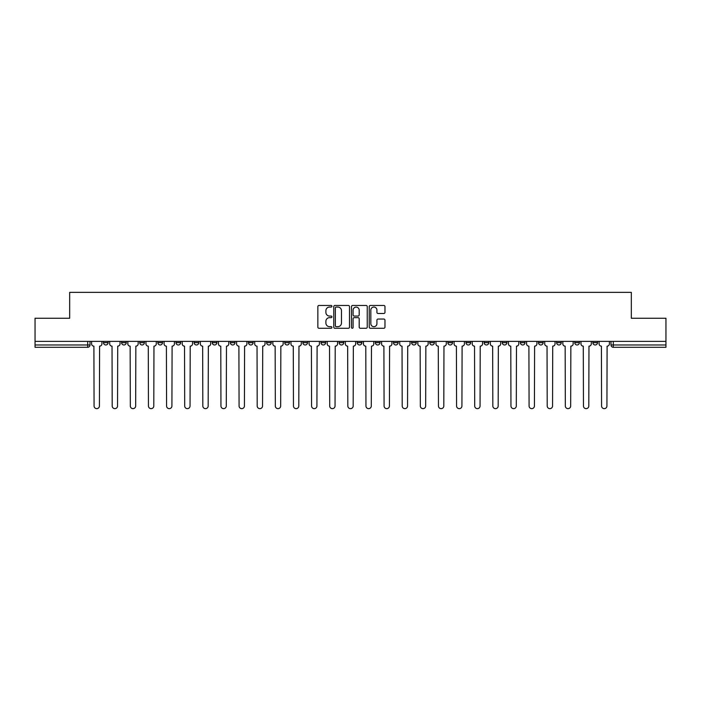<?xml version="1.0" encoding="UTF-8"?>
<svg xmlns="http://www.w3.org/2000/svg" width="701" height="701" viewBox="0 0 701 701"><rect width="100%" height="100%" fill="white"/><g stroke="black" fill="none" stroke-linecap="round" stroke-linejoin="round"><path stroke-width="1.05" d="M331.915 306.258A0.797 0.797 0 0 0 331.109 305.461L318.999 305.461A1.139 1.139 0 0 0 317.851 306.6L317.851 327.13A1.139 1.139 0 0 0 318.999 328.27L331.109 328.27A0.797 0.797 0 0 0 331.915 327.472A0.797 0.797 0 0 0 331.109 326.675L329.54 326.675A3.645 3.645 0 0 1 325.895 323.021L325.895 321.312A3.645 3.645 0 0 1 329.54 317.658L331.109 317.658A0.797 0.797 0 0 0 331.915 316.861A0.797 0.797 0 0 0 331.109 316.063L329.54 316.063A3.645 3.645 0 0 1 325.895 312.418L325.895 310.709A3.645 3.645 0 0 1 329.54 307.056L331.109 307.056A0.797 0.797 0 0 0 331.915 306.258M592.871 341.378L592.871 342.658L597.515 342.658A2.322 2.322 0 0 1 595.193 344.98A2.322 2.322 0 0 1 592.871 342.658L592.871 341.378M574.741 341.378L574.741 342.658L579.394 342.658A2.322 2.322 0 0 1 577.063 344.98A2.322 2.322 0 0 1 574.741 342.658L574.741 341.378M465.99 341.378L465.99 342.658L470.634 342.658A2.322 2.322 0 0 1 468.312 344.98A2.322 2.322 0 0 1 465.99 342.658L465.99 341.378M447.869 341.378L447.869 342.658L452.513 342.658A2.322 2.322 0 0 1 450.191 344.98A2.322 2.322 0 0 1 447.869 342.658L447.869 341.378M429.739 341.378L429.739 342.658L434.383 342.658A2.322 2.322 0 0 1 432.061 344.98A2.322 2.322 0 0 1 429.739 342.658L429.739 341.378M393.489 341.378L393.489 342.658L398.133 342.658A2.322 2.322 0 0 1 395.811 344.98A2.322 2.322 0 0 1 393.489 342.658L393.489 341.378M357.238 342.658L357.238 341.378L357.238 342.658A2.322 2.322 0 0 0 359.56 344.98A2.322 2.322 0 0 1 357.238 342.658L361.882 342.658A2.322 2.322 0 0 1 359.56 344.98A2.322 2.322 0 0 0 361.882 342.658L361.882 341.378L361.882 342.658M339.118 342.658L339.118 341.378L339.118 342.658A2.322 2.322 0 0 0 341.44 344.98A2.322 2.322 0 0 1 339.118 342.658L343.762 342.658A2.322 2.322 0 0 1 341.44 344.98M320.988 342.658L320.988 341.378L320.988 342.658A2.322 2.322 0 0 0 323.31 344.98A2.322 2.322 0 0 1 320.988 342.658L325.632 342.658A2.322 2.322 0 0 1 323.31 344.98A2.322 2.322 0 0 0 325.632 342.658L325.632 341.378L325.632 342.658M302.867 341.378L302.867 342.658L307.511 342.658A2.322 2.322 0 0 1 305.189 344.98A2.322 2.322 0 0 1 302.867 342.658L302.867 341.378M284.737 341.378L284.737 342.658L289.382 342.658A2.322 2.322 0 0 1 287.06 344.98A2.322 2.322 0 0 1 284.737 342.658L284.737 341.378M266.617 341.378L266.617 342.658L271.261 342.658A2.322 2.322 0 0 1 268.939 344.98A2.322 2.322 0 0 1 266.617 342.658L266.617 341.378M248.487 342.658L248.487 341.378L248.487 342.658A2.322 2.322 0 0 0 250.809 344.98A2.322 2.322 0 0 1 248.487 342.658L253.131 342.658A2.322 2.322 0 0 1 250.809 344.98M212.237 342.658L212.237 341.378L212.237 342.658A2.322 2.322 0 0 0 214.559 344.98A2.322 2.322 0 0 1 212.237 342.658L216.881 342.658A2.322 2.322 0 0 1 214.559 344.98A2.322 2.322 0 0 0 216.881 342.658L216.881 341.378L216.881 342.658M194.107 342.658L194.107 341.378L194.107 342.658A2.322 2.322 0 0 0 196.438 344.98A2.322 2.322 0 0 1 194.107 342.658L198.76 342.658A2.322 2.322 0 0 1 196.438 344.98A2.322 2.322 0 0 0 198.76 342.658L198.76 341.378L198.76 342.658M175.986 342.658L175.986 341.378L175.986 342.658A2.322 2.322 0 0 0 178.308 344.98A2.322 2.322 0 0 1 175.986 342.658L180.63 342.658A2.322 2.322 0 0 1 178.308 344.98A2.322 2.322 0 0 0 180.63 342.658L180.63 341.378L180.63 342.658M157.856 342.658L157.856 341.378L157.856 342.658A2.322 2.322 0 0 0 160.187 344.98A2.322 2.322 0 0 1 157.856 342.658L162.509 342.658A2.322 2.322 0 0 1 160.187 344.98M139.736 342.658L139.736 341.378L139.736 342.658A2.322 2.322 0 0 0 142.058 344.98A2.322 2.322 0 0 1 139.736 342.658L144.38 342.658A2.322 2.322 0 0 1 142.058 344.98A2.322 2.322 0 0 0 144.38 342.658L144.38 341.378L144.38 342.658M121.606 342.658L121.606 341.378L121.606 342.658A2.322 2.322 0 0 0 123.937 344.98A2.322 2.322 0 0 1 121.606 342.658L126.259 342.658A2.322 2.322 0 0 1 123.937 344.98A2.322 2.322 0 0 0 126.259 342.658L126.259 341.378L126.259 342.658M383.833 313.496A1.139 1.139 0 0 0 384.972 312.357L384.972 306.6A1.139 1.139 0 0 0 383.833 305.461L370.373 305.461A1.139 1.139 0 0 0 369.234 306.6L369.234 327.13A1.139 1.139 0 0 0 370.373 328.27L383.833 328.27A1.139 1.139 0 0 0 384.972 327.13L384.972 320.173A1.139 1.139 0 0 0 383.833 319.034L378.067 319.034A1.139 1.139 0 0 0 376.928 320.173L376.928 323.617A3.049 3.049 0 0 1 373.878 326.675A3.049 3.049 0 0 1 370.829 323.617L370.829 310.105A3.049 3.049 0 0 1 373.878 307.056A3.049 3.049 0 0 1 376.928 310.105L376.928 312.357A1.139 1.139 0 0 0 378.067 313.496L383.833 313.496M35.05 341.378L35.05 318.254L69.671 318.254L69.671 292.352L631.329 292.352L631.329 318.254L665.95 318.254L665.95 341.378L35.05 341.378L35.05 344.98L90.008 344.98L90.008 341.378L90.008 344.98A2.322 2.322 0 0 1 87.686 347.302L35.05 347.302L35.05 344.98M349.501 306.6A1.139 1.139 0 0 0 348.362 305.461L334.903 305.461A1.139 1.139 0 0 0 333.764 306.6L333.764 327.13A1.139 1.139 0 0 0 334.903 328.27L348.362 328.27A1.139 1.139 0 0 0 349.501 327.13L349.501 306.6M352.638 305.461L366.097 305.461A1.139 1.139 0 0 1 367.236 306.6L367.236 327.13A1.139 1.139 0 0 1 366.097 328.27L360.34 328.27A1.139 1.139 0 0 1 359.192 327.13L359.192 318.806A1.139 1.139 0 0 0 358.053 317.658L354.233 317.658A1.139 1.139 0 0 0 353.094 318.806L353.094 327.472A0.797 0.797 0 0 1 352.296 328.27A0.797 0.797 0 0 1 351.499 327.472L351.499 306.6A1.139 1.139 0 0 1 352.638 305.461M610.992 341.378L610.992 344.98L665.95 344.98L665.95 347.302L613.314 347.302A2.322 2.322 0 0 1 610.992 344.98L610.992 341.378M665.95 341.378L665.95 344.98M597.515 341.378L597.515 342.658M579.394 341.378L579.394 342.658L579.394 341.378M561.264 341.378L561.264 342.658A2.322 2.322 0 0 1 558.942 344.98A2.322 2.322 0 0 1 556.62 342.658L561.264 342.658M556.62 341.378L556.62 342.658M543.144 341.378L543.144 342.658A2.322 2.322 0 0 1 540.813 344.98A2.322 2.322 0 0 1 538.491 342.658L543.144 342.658M538.491 341.378L538.491 342.658M525.014 341.378L525.014 342.658A2.322 2.322 0 0 1 522.692 344.98A2.322 2.322 0 0 1 520.37 342.658L525.014 342.658M520.37 341.378L520.37 342.658M506.893 341.378L506.893 342.658A2.322 2.322 0 0 1 504.562 344.98A2.322 2.322 0 0 1 502.24 342.658L506.893 342.658M502.24 341.378L502.24 342.658M488.763 341.378L488.763 342.658A2.322 2.322 0 0 1 486.441 344.98A2.322 2.322 0 0 1 484.119 342.658L488.763 342.658M484.119 341.378L484.119 342.658M470.634 341.378L470.634 342.658A2.322 2.322 0 0 1 468.312 344.98M452.513 341.378L452.513 342.658M434.383 342.658L434.383 341.378L434.383 342.658A2.322 2.322 0 0 1 432.061 344.98M416.263 341.378L416.263 342.658A2.322 2.322 0 0 1 413.94 344.98A2.322 2.322 0 0 1 411.618 342.658A2.322 2.322 0 0 0 413.94 344.98A2.322 2.322 0 0 0 416.263 342.658L411.618 342.658L411.618 341.378M398.133 342.658L398.133 341.378L398.133 342.658A2.322 2.322 0 0 1 395.811 344.98M380.012 341.378L380.012 342.658A2.322 2.322 0 0 1 377.69 344.98A2.322 2.322 0 0 1 375.368 342.658A2.322 2.322 0 0 0 377.69 344.98M375.368 341.378L375.368 342.658L380.012 342.658M343.762 341.378L343.762 342.658L343.762 341.378M307.511 342.658L307.511 341.378L307.511 342.658A2.322 2.322 0 0 1 305.189 344.98M289.382 342.658L289.382 341.378L289.382 342.658A2.322 2.322 0 0 1 287.06 344.98M271.261 342.658L271.261 341.378L271.261 342.658A2.322 2.322 0 0 1 268.939 344.98M253.131 341.378L253.131 342.658L253.131 341.378M235.01 342.658L235.01 341.378L235.01 342.658A2.322 2.322 0 0 1 232.688 344.98A2.322 2.322 0 0 1 230.366 342.658L235.01 342.658A2.322 2.322 0 0 1 232.688 344.98M230.366 341.378L230.366 342.658M162.509 341.378L162.509 342.658L162.509 341.378M108.129 341.378L108.129 342.658A2.322 2.322 0 0 1 105.807 344.98A2.322 2.322 0 0 1 103.485 342.658A2.322 2.322 0 0 0 105.807 344.98A2.322 2.322 0 0 0 108.129 342.658L108.129 341.378M103.485 341.378L103.485 342.658L108.129 342.658M87.686 341.378L87.686 347.302A2.322 2.322 0 0 0 90.008 344.98M336.156 307.056A0.797 0.797 0 0 0 335.358 307.853L335.358 325.877A0.797 0.797 0 0 0 336.156 326.675L337.812 326.675A3.645 3.645 0 0 0 341.466 323.021L341.466 310.709A3.645 3.645 0 0 0 337.812 307.056L336.156 307.056M359.192 310.166A3.049 3.049 0 0 0 356.143 307.117A3.049 3.049 0 0 0 353.094 310.166L353.094 314.924A1.139 1.139 0 0 0 354.233 316.063L358.053 316.063A1.139 1.139 0 0 0 359.192 314.924L359.192 310.166M91.577 343.823L91.577 341.378L91.577 343.823A2.322 2.322 0 0 0 93.899 346.145L94.074 405.975A2.673 2.673 0 0 0 96.747 408.648A2.673 2.673 0 0 0 99.419 405.975L99.595 346.145A2.322 2.322 0 0 0 101.917 343.823L101.917 341.378L101.917 343.823M93.899 346.145L94.074 405.975M99.419 405.975L99.595 346.145M109.698 343.823L109.698 341.378L109.698 343.823A2.322 2.322 0 0 0 112.029 346.145L112.195 405.975A2.673 2.673 0 0 0 114.868 408.648A2.673 2.673 0 0 0 117.54 405.975L117.715 346.145A2.322 2.322 0 0 0 120.037 343.823L120.037 341.378L120.037 343.823M127.827 343.823L127.827 341.378L127.827 343.823A2.322 2.322 0 0 0 130.149 346.145L130.325 405.975A2.673 2.673 0 0 0 132.997 408.648A2.673 2.673 0 0 0 135.67 405.975L135.845 346.145A2.322 2.322 0 0 0 138.167 343.823L138.167 341.378L138.167 343.823M112.029 346.145L112.195 405.975M117.54 405.975L117.715 346.145M130.149 346.145L130.325 405.975M135.67 405.975L135.845 346.145M145.948 343.823L145.948 341.378L145.948 343.823A2.322 2.322 0 0 0 148.279 346.145L148.446 405.975A2.673 2.673 0 0 0 151.118 408.648A2.673 2.673 0 0 0 153.791 405.975L153.966 346.145A2.322 2.322 0 0 0 156.288 343.823L156.288 341.378L156.288 343.823M164.078 343.823L164.078 341.378L164.078 343.823A2.322 2.322 0 0 0 166.4 346.145L166.575 405.975A2.673 2.673 0 0 0 169.248 408.648A2.673 2.673 0 0 0 171.92 405.975L172.095 346.145A2.322 2.322 0 0 0 174.418 343.823L174.418 341.378L174.418 343.823M182.199 343.823L182.199 341.378L182.199 343.823A2.322 2.322 0 0 0 184.529 346.145L184.696 405.975A2.673 2.673 0 0 0 187.369 408.648A2.673 2.673 0 0 0 190.041 405.975L190.216 346.145A2.322 2.322 0 0 0 192.538 343.823L192.538 341.378L192.538 343.823M148.279 346.145L148.446 405.975M153.791 405.975L153.966 346.145M166.4 346.145L166.575 405.975M171.92 405.975L172.095 346.145M184.529 346.145L184.696 405.975M190.041 405.975L190.216 346.145M200.328 343.823L200.328 341.378L200.328 343.823A2.322 2.322 0 0 0 202.65 346.145L202.826 405.975A2.673 2.673 0 0 0 205.498 408.648A2.673 2.673 0 0 0 208.171 405.975L208.346 346.145A2.322 2.322 0 0 0 210.668 343.823L210.668 341.378L210.668 343.823M202.65 346.145L202.826 405.975M208.171 405.975L208.346 346.145M218.449 343.823L218.449 341.378L218.449 343.823A2.322 2.322 0 0 0 220.78 346.145L220.946 405.975A2.673 2.673 0 0 0 223.619 408.648A2.673 2.673 0 0 0 226.292 405.975L226.467 346.145A2.322 2.322 0 0 0 228.789 343.823L228.789 341.378L228.789 343.823M220.78 346.145L220.946 405.975M226.292 405.975L226.467 346.145M236.579 343.823L236.579 341.378L236.579 343.823A2.322 2.322 0 0 0 238.901 346.145L239.076 405.975A2.673 2.673 0 0 0 241.749 408.648A2.673 2.673 0 0 0 244.421 405.975L244.596 346.145A2.322 2.322 0 0 0 246.918 343.823L246.918 341.378L246.918 343.823M238.901 346.145L239.076 405.975M244.421 405.975L244.596 346.145M254.7 343.823L254.7 341.378L254.7 343.823A2.322 2.322 0 0 0 257.03 346.145L257.197 405.975A2.673 2.673 0 0 0 259.869 408.648A2.673 2.673 0 0 0 262.542 405.975L262.717 346.145A2.322 2.322 0 0 0 265.048 343.823L265.048 341.378L265.048 343.823M257.03 346.145L257.197 405.975M262.542 405.975L262.717 346.145M272.829 343.823L272.829 341.378L272.829 343.823A2.322 2.322 0 0 0 275.151 346.145L275.327 405.975A2.673 2.673 0 0 0 277.999 408.648A2.673 2.673 0 0 0 280.672 405.975L280.847 346.145A2.322 2.322 0 0 0 283.169 343.823L283.169 341.378L283.169 343.823M275.151 346.145L275.327 405.975M280.672 405.975L280.847 346.145M290.95 343.823L290.95 341.378L290.95 343.823A2.322 2.322 0 0 0 293.281 346.145L293.456 405.975A2.673 2.673 0 0 0 296.12 408.648A2.673 2.673 0 0 0 298.792 405.975L298.968 346.145A2.322 2.322 0 0 0 301.299 343.823L301.299 341.378L301.299 343.823M293.281 346.145L293.456 405.975M298.792 405.975L298.968 346.145M309.08 343.823L309.08 341.378L309.08 343.823A2.322 2.322 0 0 0 311.402 346.145L311.577 405.975A2.673 2.673 0 0 0 314.25 408.648A2.673 2.673 0 0 0 316.922 405.975L317.097 346.145A2.322 2.322 0 0 0 319.419 343.823L319.419 341.378L319.419 343.823M311.402 346.145L311.577 405.975M316.922 405.975L317.097 346.145M327.201 343.823L327.201 341.378L327.201 343.823A2.322 2.322 0 0 0 329.531 346.145L329.707 405.975A2.673 2.673 0 0 0 332.37 408.648A2.673 2.673 0 0 0 335.043 405.975L335.218 346.145A2.322 2.322 0 0 0 337.549 343.823L337.549 341.378L337.549 343.823M329.531 346.145L329.707 405.975M335.043 405.975L335.218 346.145M345.33 343.823L345.33 341.378L345.33 343.823A2.322 2.322 0 0 0 347.652 346.145L347.827 405.975A2.673 2.673 0 0 0 350.5 408.648A2.673 2.673 0 0 0 353.173 405.975L353.348 346.145A2.322 2.322 0 0 0 355.67 343.823L355.67 341.378L355.67 343.823M347.652 346.145L347.827 405.975M353.173 405.975L353.348 346.145M363.451 343.823L363.451 341.378L363.451 343.823A2.322 2.322 0 0 0 365.782 346.145L365.957 405.975A2.673 2.673 0 0 0 368.63 408.648A2.673 2.673 0 0 0 371.293 405.975L371.469 346.145A2.322 2.322 0 0 0 373.799 343.823L373.799 341.378L373.799 343.823M365.782 346.145L365.957 405.975M371.293 405.975L371.469 346.145M381.581 343.823L381.581 341.378L381.581 343.823A2.322 2.322 0 0 0 383.903 346.145L384.078 405.975A2.673 2.673 0 0 0 386.75 408.648A2.673 2.673 0 0 0 389.423 405.975L389.598 346.145A2.322 2.322 0 0 0 391.92 343.823L391.92 341.378L391.92 343.823M383.903 346.145L384.078 405.975M389.423 405.975L389.598 346.145M399.701 343.823L399.701 341.378L399.701 343.823A2.322 2.322 0 0 0 402.032 346.145L402.208 405.975A2.673 2.673 0 0 0 404.88 408.648A2.673 2.673 0 0 0 407.544 405.975L407.719 346.145A2.322 2.322 0 0 0 410.05 343.823L410.05 341.378L410.05 343.823M402.032 346.145L402.208 405.975M407.544 405.975L407.719 346.145M417.831 343.823L417.831 341.378L417.831 343.823A2.322 2.322 0 0 0 420.153 346.145L420.328 405.975A2.673 2.673 0 0 0 423.001 408.648A2.673 2.673 0 0 0 425.673 405.975L425.849 346.145A2.322 2.322 0 0 0 428.171 343.823L428.171 341.378L428.171 343.823M420.153 346.145L420.328 405.975M425.673 405.975L425.849 346.145M435.952 343.823L435.952 341.378L435.952 343.823A2.322 2.322 0 0 0 438.283 346.145L438.458 405.975A2.673 2.673 0 0 0 441.131 408.648A2.673 2.673 0 0 0 443.803 405.975L443.97 346.145A2.322 2.322 0 0 0 446.3 343.823L446.3 341.378L446.3 343.823M438.283 346.145L438.458 405.975M443.803 405.975L443.97 346.145M454.082 343.823L454.082 341.378L454.082 343.823A2.322 2.322 0 0 0 456.404 346.145L456.579 405.975A2.673 2.673 0 0 0 459.251 408.648A2.673 2.673 0 0 0 461.924 405.975L462.099 346.145A2.322 2.322 0 0 0 464.421 343.823L464.421 341.378L464.421 343.823M456.404 346.145L456.579 405.975M461.924 405.975L462.099 346.145M472.211 343.823L472.211 341.378L472.211 343.823A2.322 2.322 0 0 0 474.533 346.145L474.708 405.975A2.673 2.673 0 0 0 477.381 408.648A2.673 2.673 0 0 0 480.054 405.975L480.22 346.145A2.322 2.322 0 0 0 482.551 343.823L482.551 341.378L482.551 343.823M474.533 346.145L474.708 405.975M480.054 405.975L480.22 346.145M490.332 343.823L490.332 341.378L490.332 343.823A2.322 2.322 0 0 0 492.654 346.145L492.829 405.975A2.673 2.673 0 0 0 495.502 408.648A2.673 2.673 0 0 0 498.174 405.975L498.35 346.145A2.322 2.322 0 0 0 500.672 343.823L500.672 341.378L500.672 343.823M492.654 346.145L492.829 405.975M498.174 405.975L498.35 346.145M508.462 343.823L508.462 341.378L508.462 343.823A2.322 2.322 0 0 0 510.784 346.145L510.959 405.975A2.673 2.673 0 0 0 513.631 408.648A2.673 2.673 0 0 0 516.304 405.975L516.471 346.145A2.322 2.322 0 0 0 518.801 343.823L518.801 341.378L518.801 343.823M510.784 346.145L510.959 405.975M516.304 405.975L516.471 346.145M526.582 343.823L526.582 341.378L526.582 343.823A2.322 2.322 0 0 0 528.904 346.145L529.08 405.975A2.673 2.673 0 0 0 531.752 408.648A2.673 2.673 0 0 0 534.425 405.975L534.6 346.145A2.322 2.322 0 0 0 536.922 343.823L536.922 341.378L536.922 343.823M528.904 346.145L529.08 405.975M534.425 405.975L534.6 346.145M544.712 343.823L544.712 341.378L544.712 343.823A2.322 2.322 0 0 0 547.034 346.145L547.209 405.975A2.673 2.673 0 0 0 549.882 408.648A2.673 2.673 0 0 0 552.554 405.975L552.721 346.145A2.322 2.322 0 0 0 555.052 343.823L555.052 341.378L555.052 343.823M547.034 346.145L547.209 405.975M552.554 405.975L552.721 346.145M562.833 343.823L562.833 341.378L562.833 343.823A2.322 2.322 0 0 0 565.155 346.145L565.33 405.975A2.673 2.673 0 0 0 568.003 408.648A2.673 2.673 0 0 0 570.675 405.975L570.851 346.145A2.322 2.322 0 0 0 573.173 343.823L573.173 341.378L573.173 343.823M565.155 346.145L565.33 405.975M570.675 405.975L570.851 346.145M580.963 343.823L580.963 341.378L580.963 343.823A2.322 2.322 0 0 0 583.285 346.145L583.46 405.975A2.673 2.673 0 0 0 586.132 408.648A2.673 2.673 0 0 0 588.805 405.975L588.971 346.145A2.322 2.322 0 0 0 591.302 343.823L591.302 341.378L591.302 343.823M583.285 346.145L583.46 405.975M588.805 405.975L588.971 346.145M599.083 343.823L599.083 341.378L599.083 343.823A2.322 2.322 0 0 0 601.405 346.145L601.581 405.975A2.673 2.673 0 0 0 604.253 408.648A2.673 2.673 0 0 0 606.926 405.975L607.101 346.145A2.322 2.322 0 0 0 609.423 343.823L609.423 341.378L609.423 343.823M601.405 346.145L601.581 405.975M606.926 405.975L607.101 346.145M613.314 341.378L613.314 347.302"/></g></svg>
